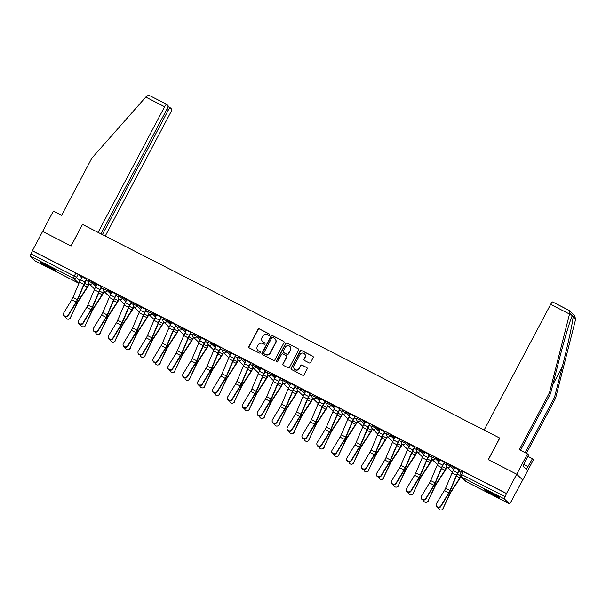 <?xml version="1.0" encoding="UTF-8"?>
<svg xmlns="http://www.w3.org/2000/svg" width="606" height="606" viewBox="0 0 606 606"><rect width="100%" height="100%" fill="white"/><g stroke="black" fill="none" stroke-linecap="round" stroke-linejoin="round"><path stroke-width="0.91" d="M269.67 335.004A0.757 0.735 -46 0 0 269.367 333.997L259.398 328.899A1.076 1.053 -46 0 0 257.959 329.369L248.899 346.488A1.076 1.053 -46 0 0 249.331 347.92L259.292 353.025A0.757 0.735 -46 0 0 260.171 351.813A0.757 0.735 -46 0 0 260.004 351.692L258.709 351.033A3.454 3.363 -46 0 1 257.323 346.45L258.08 345.026A3.454 3.363 -46 0 1 262.686 343.519L263.981 344.178A0.757 0.735 -46 0 0 264.852 342.966A0.757 0.735 -46 0 0 264.686 342.844L263.398 342.185A3.454 3.363 -46 0 1 262.004 337.603L262.762 336.178A3.454 3.363 -46 0 1 267.375 334.671L268.663 335.33A0.757 0.735 -46 0 0 269.67 335.004M269.617 334.217A0.757 0.735 -46 0 0 269.541 334.171L259.58 329.066A1.076 1.053 -46 0 0 258.133 329.535L249.074 346.655A1.076 1.053 -46 0 0 249.18 347.821M260.254 351.904A0.757 0.735 -46 0 0 260.179 351.859L258.709 351.033M264.936 343.064A0.757 0.735 -46 0 0 264.86 343.011L263.398 342.185M46.223 264.837A8.567 0.538 -152.1 0 0 40.011 262.148A8.567 0.538 -152.1 0 0 48.95 267.481A8.567 0.538 -152.1 0 0 55.161 270.17A8.567 0.538 -152.1 0 0 46.223 264.837M490.724 492.443A8.567 0.538 -152.1 0 0 484.512 489.754A8.567 0.538 -152.1 0 0 493.451 495.087A8.567 0.538 -152.1 0 0 499.655 497.776A8.567 0.538 -152.1 0 0 490.724 492.443M309.174 362.903A1.076 1.053 -46 0 0 310.613 362.433L313.158 357.631A1.076 1.053 -46 0 0 312.719 356.199L301.652 350.533A1.076 1.053 -46 0 0 300.212 351.003L291.145 368.122A1.076 1.053 -46 0 0 291.584 369.554L302.652 375.22A1.076 1.053 -46 0 0 304.091 374.75L307.166 368.948A1.076 1.053 -46 0 0 306.727 367.516L301.993 365.092A1.076 1.053 -46 0 0 300.553 365.562L299.031 368.44A2.886 2.81 -46 0 1 294.516 369.228A2.886 2.81 -46 0 1 294.008 365.873L299.978 354.601A2.886 2.81 -46 0 1 304.492 353.813A2.886 2.81 -46 0 1 304.992 357.169L304 359.047A1.076 1.053 -46 0 0 304.432 360.479L309.174 362.903M100.922 233.848L167.006 109.027A3.295 0.697 117.1 0 0 168.021 105.611L166.695 104.33A3.295 0.697 117.1 0 0 166.658 104.3A3.295 0.697 117.1 0 0 164.627 106.732L145.766 97.074L91.862 158.143L61.592 215.312L53.373 211.108L42.602 231.454L71.076 246.028L82.514 224.425L499.685 438.04L488.247 459.643L516.721 474.225L506.51 493.504L32.391 250.732L30.974 253.906L74.258 276.071L76.523 277.389L80.045 280.79M82.499 224.455L70.978 245.983L42.602 231.454L32.391 250.732M283.987 342.693A1.076 1.053 -46 0 0 283.555 341.261L272.488 335.595A1.076 1.053 -46 0 0 271.041 336.065L261.981 353.184A1.076 1.053 -46 0 0 262.413 354.616L273.48 360.282A1.076 1.053 -46 0 0 274.919 359.812L283.987 342.693M287.07 343.064L298.137 348.73A1.076 1.053 -46 0 1 298.569 350.162L289.509 367.281A1.076 1.053 -46 0 1 288.062 367.751L283.328 365.327A1.076 1.053 -46 0 1 282.896 363.895L286.57 356.957A1.076 1.053 -46 0 0 286.138 355.525L282.994 353.912A1.076 1.053 -46 0 0 281.555 354.381L277.722 361.615A0.757 0.735 -46 0 1 276.548 361.82A0.757 0.735 -46 0 1 276.412 360.941L285.631 343.534A1.076 1.053 -46 0 1 287.07 343.064L298.137 348.73M527.493 453.879L528.523 454.871L522.955 466.188L526.334 469.453L532.462 458.681L533.5 459.674L522.72 480.028L516.721 474.225L488.338 459.696L499.783 438.085L484.111 430.063L550.649 304.394A3.295 0.697 -62.9 0 1 552.68 301.962A3.295 0.697 -62.9 0 1 552.717 301.993L568.625 310.136C569.731 310.711 570.102 311.757 569.723 313.279L549.544 392.499L519.274 449.667L527.493 453.879L516.721 474.225L522.72 480.028L512.305 499.2M506.51 493.504L505.093 496.678A2.197 0.47 117.1 0 0 504.419 498.958L509.373 503.737A2.197 0.47 117.1 0 0 509.396 503.76A2.197 0.47 117.1 0 0 510.752 502.139L512.517 499.306M32.565 250.907L75.848 273.064L78.113 274.382L81.621 277.768M35.307 260.997A2.197 0.47 -62.9 0 1 35.277 260.989A2.197 0.47 -62.9 0 1 35.254 260.966L30.3 256.186A2.197 0.47 -62.9 0 1 30.974 253.906M86.787 279.214L80.265 275.753M101.687 286.843L95.165 283.388M116.594 294.478L110.072 291.016M131.502 302.114L124.98 298.652M146.41 309.742L139.888 306.288M161.31 317.377L154.788 313.916M176.217 325.005L169.695 321.551M191.125 332.641L184.603 329.179M206.032 340.277L199.51 336.815M220.932 347.905L214.41 344.45M235.84 355.54L229.318 352.078M250.748 363.168L244.226 359.714M265.655 370.804L259.133 367.342M280.555 378.439L274.033 374.978M295.463 386.067L288.941 382.606M310.37 393.703L303.848 390.241M325.278 401.331L318.756 397.877M340.178 408.967L333.656 405.505M355.086 416.595L348.564 413.14M369.993 424.23L363.471 420.769M384.901 431.866L378.379 428.404M399.808 439.494L393.279 436.04M414.709 447.13L408.186 443.668M429.616 454.758L423.094 451.303M444.524 462.393L438.002 458.931M459.431 470.029L452.909 466.567M446.372 464.302L446.902 463.189L450.758 465.196L454.265 468.582M431.464 456.674L431.995 455.553L435.85 457.56L439.358 460.946M416.557 449.038L417.095 447.925L420.943 449.932L424.45 453.318M401.649 441.41L402.187 440.289L406.035 442.297L409.542 445.683M386.749 433.775L387.279 432.661L391.135 434.669L394.635 438.055M371.842 426.139L372.372 425.026L376.228 427.033L379.735 430.419M356.934 418.511L357.472 417.398L361.32 419.397L364.827 422.783M342.026 410.876L342.564 409.762L346.412 411.769L349.92 415.155M327.126 403.248L327.657 402.126L331.512 404.134L335.012 407.52M312.219 395.612L312.749 394.498L316.605 396.506L320.112 399.892M297.311 387.976L297.849 386.863L301.697 388.87L305.204 392.256M282.404 380.348L282.941 379.235L286.789 381.235L290.297 384.628M267.504 372.713L268.034 371.599L271.889 373.607L275.389 376.993M252.596 365.085L253.126 363.964L256.982 365.971L260.489 369.357M237.688 357.449L238.226 356.336L242.074 358.343L245.581 361.729M222.781 349.813L223.319 348.7L227.167 350.707L230.674 354.093M207.881 342.185L208.411 341.072L212.267 343.079L215.766 346.465M192.973 334.55L193.503 333.436L197.359 335.444L200.866 338.83M178.066 326.922L178.596 325.801L182.451 327.808L185.959 331.194M163.158 319.286L163.696 318.173L167.544 320.18L171.051 323.566M148.258 311.658L148.788 310.537L152.644 312.544L156.143 315.931M133.35 304.023L133.881 302.909L137.736 304.916L141.243 308.302M118.443 296.387L118.973 295.274L122.829 297.281L126.336 300.667M103.535 288.759L104.073 287.645L107.921 289.645L111.428 293.031M88.627 281.123L89.165 280.01L93.021 282.017L96.521 285.403M88.423 281.525L86.173 280.373M80.212 275.851L82.121 276.821M506.684 493.678L461.81 470.824L460.219 473.824L505.093 496.678M95.119 283.479L97.021 284.456M103.331 289.153L101.073 288.001M110.019 291.115L111.928 292.092M118.238 296.788L115.981 295.637M124.927 298.743L126.836 299.72M133.138 304.424L130.888 303.265M139.834 306.378L141.743 307.356M148.046 312.052L145.796 310.901M154.742 314.014L156.643 314.984M162.953 319.688L160.704 318.529M169.65 321.642L171.551 322.619M177.861 327.316L175.604 326.164M184.55 329.278L186.459 330.255M192.761 334.951L190.511 333.8M199.457 336.906L201.366 337.883M207.669 342.579L205.419 341.428M214.365 344.541L216.266 345.518M222.576 350.215L220.326 349.064M229.273 352.169L231.174 353.146M237.484 357.851L235.226 356.692M244.173 359.805L246.081 360.782M252.384 365.479L250.134 364.327M259.08 367.441L260.989 368.418M267.291 373.114L265.042 371.963M273.988 375.069L275.889 376.046M282.199 380.742L279.949 379.591M288.895 382.704L290.797 383.681M297.107 388.378L294.849 387.226M303.795 390.332L305.704 391.309M312.007 396.013L309.757 394.854M318.703 397.968L320.612 398.945M326.914 403.641L324.664 402.49M333.611 405.603L335.519 406.573M341.822 411.277L339.572 410.126M348.518 413.231L350.419 414.209M356.729 418.905L354.472 417.754M363.418 420.867L365.327 421.844M371.63 426.541L369.38 425.389M378.326 428.495L380.235 429.472M386.537 434.176L384.287 433.017M393.233 436.131L395.142 437.108M401.445 441.804L399.195 440.653M408.141 443.766L410.042 444.736M416.352 449.44L414.095 448.288M423.041 451.394L424.95 452.371M431.252 457.068L429.003 455.917M437.949 459.03L439.858 460.007M446.16 464.704L443.91 463.552M452.856 466.658L454.765 467.635M461.022 472.309L458.818 471.18M262.61 341.625L262.784 341.792A3.454 3.363 -46 0 0 263.572 342.352M257.929 350.465L258.103 350.639A3.454 3.363 -46 0 0 258.883 351.2M283.881 341.526A1.076 1.053 -46 0 0 283.729 341.436L272.662 335.769A1.076 1.053 -46 0 0 271.223 336.239L262.156 353.359A1.076 1.053 -46 0 0 262.262 354.525M272.814 337.459A0.757 0.735 -46 0 0 271.806 337.784L263.845 352.813A0.757 0.735 -46 0 0 264.148 353.813L265.511 354.51A3.454 3.363 -46 0 0 270.125 353.003L275.563 342.731A3.454 3.363 -46 0 0 274.17 338.156L272.814 337.459M274.957 338.716L275.132 338.883A3.454 3.363 -46 0 1 275.738 342.905L270.299 353.177A3.454 3.363 -46 0 1 265.686 354.684L264.33 353.987M286.38 355.699L286.555 355.866A1.076 1.053 -46 0 1 286.744 357.123L283.07 364.07A1.076 1.053 -46 0 0 283.176 365.229M287.244 343.231A1.076 1.053 -46 0 0 285.805 343.708L276.586 361.108A0.757 0.735 -46 0 0 276.639 361.896M290.388 349.753A2.886 2.81 -46 0 0 289.88 346.39A2.886 2.81 -46 0 0 285.365 347.177L283.267 351.154A1.076 1.053 -46 0 0 283.699 352.586L286.843 354.192A1.076 1.053 -46 0 0 288.282 353.722L290.562 349.92A2.886 2.81 -46 0 0 290.054 346.556L289.88 346.39M283.456 352.404L283.631 352.578A1.076 1.053 -46 0 0 283.873 352.753L283.699 352.586M290.562 349.92L288.456 353.889A1.076 1.053 -46 0 1 287.017 354.358L283.873 352.753M304.492 353.813L304.666 353.98A2.886 2.81 -46 0 1 305.166 357.335L304.174 359.214A1.076 1.053 -46 0 0 304.28 360.381M294.516 369.228L294.69 369.402A2.886 2.81 -46 0 0 299.205 368.607L299.031 368.44M307.06 367.781A1.076 1.053 -46 0 0 306.901 367.683L302.167 365.259A1.076 1.053 -46 0 0 300.727 365.729L299.205 368.607M313.052 356.464A1.076 1.053 -46 0 0 312.893 356.366L301.826 350.7A1.076 1.053 -46 0 0 300.387 351.169L291.327 368.289A1.076 1.053 -46 0 0 291.433 369.455M70.713 317.718A2.53 2.416 72.6 0 1 69.273 318.998L68.879 319.127A2.53 2.416 -107.4 0 0 70.319 317.839L77.333 303.242A4.068 0.864 117.1 0 1 78.591 300.932L87.181 287.752A6.924 1.47 -62.9 0 0 88.506 285.494L89.317 283.972M65.706 316.893A2.53 2.416 -107.4 0 0 68.879 319.127M89.082 283.752L88.279 285.274A5.492 1.167 -62.9 0 1 87.226 287.07L78.636 300.25A5.492 1.167 117.1 0 0 76.932 303.364L70.319 317.839M82.166 276.73L80.575 279.737A6.924 1.47 117.1 0 0 79.416 282.161L72.962 297.402A4.068 0.864 -62.9 0 1 71.75 299.758L63.751 312.893A2.53 2.333 -4.3 0 0 65.387 316.302A2.53 2.333 -4.3 0 0 68.145 315.15L68.183 315.696A2.53 2.333 175.7 0 1 63.471 314.756L63.425 314.211M86.832 279.116L85.196 282.214A5.492 1.167 117.1 0 0 84.279 284.131L77.818 299.372A5.492 1.167 -62.9 0 1 76.189 302.561L68.183 315.696M86.56 278.98L84.969 281.995A6.924 1.47 117.1 0 0 83.817 284.411L77.356 299.652A4.068 0.864 -62.9 0 1 76.144 302.008L68.145 315.15M85.62 325.346A2.53 2.416 72.6 0 1 84.181 326.634L83.779 326.755A2.53 2.416 -107.4 0 0 85.226 325.475L92.241 310.878A4.068 0.864 117.1 0 1 93.498 308.568L102.088 295.387A6.924 1.47 -62.9 0 0 103.414 293.13L104.217 291.6M80.613 324.521A2.53 2.416 -107.4 0 0 83.779 326.755M103.99 291.38L103.187 292.91A5.492 1.167 -62.9 0 1 102.134 294.698L93.544 307.886A5.492 1.167 117.1 0 0 91.839 310.999L85.226 325.475M100.528 332.982A2.53 2.416 72.6 0 1 99.089 334.27L98.687 334.391A2.53 2.416 -107.4 0 0 100.126 333.103L107.141 318.506A4.068 0.864 117.1 0 1 108.406 316.203L116.996 303.015A6.924 1.47 -62.9 0 0 118.321 300.758L119.124 299.235M95.513 332.156A2.53 2.416 -107.4 0 0 98.687 334.391M118.897 299.016L118.087 300.538A5.492 1.167 -62.9 0 1 117.041 302.333L108.451 315.514A5.492 1.167 117.1 0 0 106.747 318.635L100.126 333.103M145.766 97.074L146.319 96.475C147.561 95.4 149.053 95.301 150.78 96.18L166.612 104.285M105.232 236.052L170.634 112.527A3.295 0.697 117.1 0 0 171.649 109.118L170.316 107.83A3.295 0.697 117.1 0 0 170.278 107.8A3.295 0.697 117.1 0 0 168.256 110.231L166.771 109.474M102.399 234.605L168.256 110.231M82.416 224.379L98.089 232.401L164.627 106.732M166.658 104.3L150.78 96.18M525.19 452.697L554.513 397.301L555.55 398.301L575.7 319.051L574.48 315.605L569.223 310.53L552.68 301.962M554.513 397.301L562.27 366.827C567.837 345.223 573.223 320.203 573.094 316.537L572.246 315.961M532.462 458.681L527.781 456.28M555.55 398.301L526.417 453.326M549.544 392.499L550.574 393.499L520.501 450.296M569.723 313.279L572.329 315.794C570.754 317.824 563.792 341.314 558.338 363.017L550.574 393.499M527.871 466.544L523.857 464.491M43.427 263.459A8.514 0.538 -152.1 0 0 52.154 268.079M51.26 267.557A7.416 0.47 27.9 0 1 44.367 263.913M487.928 491.065A8.514 0.538 -152.1 0 0 496.655 495.685M495.753 495.163A7.416 0.47 27.9 0 1 488.868 491.519M97.074 284.365L95.483 287.373A6.924 1.47 117.1 0 0 94.324 289.797L87.862 305.038A4.068 0.864 -62.9 0 1 86.658 307.393L78.659 320.529A2.53 2.333 -4.3 0 0 80.295 323.937A2.53 2.333 -4.3 0 0 83.052 322.778L83.09 323.331A2.53 2.333 175.7 0 1 78.379 322.392L78.333 321.839M101.74 286.752L100.104 289.842A5.492 1.167 117.1 0 0 99.187 291.766L92.726 307.007A5.492 1.167 -62.9 0 1 91.089 310.189L83.09 323.331M101.467 286.615L99.876 289.623A6.924 1.47 117.1 0 0 98.717 292.047L92.263 307.287A4.068 0.864 -62.9 0 1 91.051 309.643L83.052 322.778M111.981 291.994L110.383 295.008A6.924 1.47 117.1 0 0 109.231 297.425L102.77 312.666A4.068 0.864 -62.9 0 1 101.566 315.022L93.559 328.164A2.53 2.333 -4.3 0 0 95.203 331.565A2.53 2.333 -4.3 0 0 97.96 330.414L97.998 330.959A2.53 2.333 175.7 0 1 93.279 330.02L93.241 329.475M116.647 294.387L115.011 297.478A5.492 1.167 117.1 0 0 114.095 299.394L107.633 314.635A5.492 1.167 -62.9 0 1 105.997 317.824L97.998 330.959M116.375 294.243L114.784 297.258A6.924 1.47 117.1 0 0 113.625 299.675L107.164 314.915A4.068 0.864 -62.9 0 1 105.959 317.271L97.96 330.414M115.435 340.61A2.53 2.416 72.6 0 1 113.989 341.898L113.595 342.026A2.53 2.416 -107.4 0 0 115.034 340.739L122.048 326.142A4.068 0.864 117.1 0 1 123.313 323.831L131.903 310.651A6.924 1.47 -62.9 0 0 133.222 308.393L134.032 306.871M110.421 339.792A2.53 2.416 -107.4 0 0 113.595 342.026M133.805 306.651L132.994 308.174A5.492 1.167 -62.9 0 1 131.949 309.961L123.359 323.149A5.492 1.167 117.1 0 0 121.654 326.263L115.034 340.739M130.335 348.245A2.53 2.416 72.6 0 1 128.896 349.533L128.502 349.654A2.53 2.416 -107.4 0 0 129.942 348.367L136.956 333.77A4.068 0.864 117.1 0 1 138.213 331.467L146.803 318.286A6.924 1.47 -62.9 0 0 148.129 316.021L148.94 314.499M125.328 347.42A2.53 2.416 -107.4 0 0 128.502 349.654M148.712 314.279L147.902 315.802A5.492 1.167 -62.9 0 1 146.849 317.597L138.259 330.778A5.492 1.167 117.1 0 0 136.555 333.898L129.942 348.367M145.243 355.881A2.53 2.416 72.6 0 1 143.804 357.161L143.402 357.29A2.53 2.416 -107.4 0 0 144.849 356.002L151.864 341.405A4.068 0.864 117.1 0 1 153.121 339.095L161.711 325.914A6.924 1.47 -62.9 0 0 163.037 323.657L163.84 322.134M140.236 355.055A2.53 2.416 -107.4 0 0 143.402 357.29M163.612 321.915L162.809 323.437A5.492 1.167 -62.9 0 1 161.757 325.233L153.166 338.413A5.492 1.167 117.1 0 0 151.462 341.526L144.849 356.002M126.881 299.629L125.29 302.636A6.924 1.47 117.1 0 0 124.139 305.06L117.678 320.301A4.068 0.864 -62.9 0 1 116.466 322.657L108.466 335.792A2.53 2.333 -4.3 0 0 110.103 339.201A2.53 2.333 -4.3 0 0 112.86 338.042L112.905 338.595A2.53 2.333 175.7 0 1 108.186 337.656L108.148 337.11M131.547 302.015L129.911 305.106A5.492 1.167 117.1 0 0 128.995 307.03L122.541 322.271A5.492 1.167 -62.9 0 1 120.905 325.452L112.905 338.595M131.282 301.879L129.684 304.886A6.924 1.47 117.1 0 0 128.533 307.31L122.071 322.551A4.068 0.864 -62.9 0 1 120.867 324.907L112.86 338.042M141.789 307.257L140.198 310.272A6.924 1.47 117.1 0 0 139.039 312.688L132.585 327.929A4.068 0.864 -62.9 0 1 131.373 330.293L123.374 343.428A2.53 2.333 -4.3 0 0 125.01 346.829A2.53 2.333 -4.3 0 0 127.768 345.678L127.813 346.223A2.53 2.333 175.7 0 1 123.094 345.291L123.048 344.738M146.455 309.651L144.819 312.741A5.492 1.167 117.1 0 0 143.902 314.665L137.441 329.906A5.492 1.167 -62.9 0 1 135.812 333.088L127.813 346.223M146.182 309.514L144.592 312.522A6.924 1.47 117.1 0 0 143.44 314.938L136.979 330.179A4.068 0.864 -62.9 0 1 135.767 332.542L127.768 345.678M156.696 314.893L155.106 317.9A6.924 1.47 117.1 0 0 153.947 320.324L147.485 335.565A4.068 0.864 -62.9 0 1 146.281 337.921L138.282 351.056A2.53 2.333 -4.3 0 0 139.918 354.465A2.53 2.333 -4.3 0 0 142.675 353.306L142.713 353.859A2.53 2.333 175.7 0 1 138.001 352.919L137.956 352.374M161.363 317.279L159.726 320.369A5.492 1.167 117.1 0 0 158.81 322.294L152.348 337.534A5.492 1.167 -62.9 0 1 150.72 340.724L142.713 353.859M161.09 317.143L159.499 320.15A6.924 1.47 117.1 0 0 158.34 322.574L151.886 337.815A4.068 0.864 -62.9 0 1 150.674 340.171L142.675 353.306M160.151 363.509A2.53 2.416 72.6 0 1 158.711 364.797L158.31 364.918A2.53 2.416 -107.4 0 0 159.749 363.638L166.764 349.041A4.068 0.864 117.1 0 1 168.029 346.73L176.619 333.55A6.924 1.47 -62.9 0 0 177.944 331.293L178.747 329.762M155.136 362.683A2.53 2.416 -107.4 0 0 158.31 364.918M178.52 329.543L177.717 331.073A5.492 1.167 -62.9 0 1 176.664 332.861L168.074 346.041A5.492 1.167 117.1 0 0 166.37 349.162L159.749 363.638M171.604 322.528L170.006 325.536A6.924 1.47 117.1 0 0 168.854 327.96L162.393 343.201A4.068 0.864 -62.9 0 1 161.188 345.556L153.182 358.691A2.53 2.333 -4.3 0 0 154.825 362.1A2.53 2.333 -4.3 0 0 157.583 360.941L157.621 361.487A2.53 2.333 175.7 0 1 152.901 360.555L152.863 360.002M176.27 324.914L174.634 328.005A5.492 1.167 117.1 0 0 173.717 329.929L167.256 345.17A5.492 1.167 -62.9 0 1 165.62 348.352L157.621 361.487M175.998 324.778L174.407 327.785A6.924 1.47 117.1 0 0 173.248 330.209L166.786 345.45A4.068 0.864 -62.9 0 1 165.582 347.806L157.583 360.941M175.058 371.145A2.53 2.416 72.6 0 1 173.611 372.425L173.218 372.554A2.53 2.416 -107.4 0 0 174.657 371.266L181.671 356.669A4.068 0.864 117.1 0 1 182.936 354.366L191.526 341.178A6.924 1.47 -62.9 0 0 192.844 338.921L193.655 337.398M170.044 370.319A2.53 2.416 -107.4 0 0 173.218 372.554M193.428 337.178L192.617 338.701A5.492 1.167 -62.9 0 1 191.572 340.496L182.982 353.677A5.492 1.167 117.1 0 0 181.277 356.798L174.657 371.266M186.504 330.156L184.913 333.171A6.924 1.47 117.1 0 0 183.762 335.588L177.3 350.829A4.068 0.864 -62.9 0 1 176.088 353.184L168.089 366.327A2.53 2.333 -4.3 0 0 169.725 369.728A2.53 2.333 -4.3 0 0 172.483 368.577L172.528 369.122A2.53 2.333 175.7 0 1 167.809 368.183L167.771 367.637M191.17 332.55L189.534 335.641A5.492 1.167 117.1 0 0 188.617 337.557L182.164 352.798A5.492 1.167 -62.9 0 1 180.527 355.987L172.528 369.122M190.905 332.406L189.307 335.421A6.924 1.47 117.1 0 0 188.155 337.837L181.694 353.078A4.068 0.864 -62.9 0 1 180.49 355.434L172.483 368.577M189.958 378.773A2.53 2.416 72.6 0 1 188.519 380.06L188.125 380.189A2.53 2.416 -107.4 0 0 189.564 378.901L196.579 364.304A4.068 0.864 117.1 0 1 197.836 361.994L206.426 348.814A6.924 1.47 -62.9 0 0 207.752 346.556L208.562 345.034M184.951 377.947A2.53 2.416 -107.4 0 0 188.125 380.189M208.335 344.814L207.525 346.337A5.492 1.167 -62.9 0 1 206.472 348.124L197.882 361.312A5.492 1.167 117.1 0 0 196.185 364.426L189.564 378.901M201.412 337.792L199.821 340.799A6.924 1.47 117.1 0 0 198.662 343.223L192.208 358.464A4.068 0.864 -62.9 0 1 190.996 360.82L182.997 373.955A2.53 2.333 -4.3 0 0 184.633 377.364A2.53 2.333 -4.3 0 0 187.39 376.205L187.436 376.758A2.53 2.333 175.7 0 1 182.717 375.818L182.671 375.273M206.078 340.178L204.442 343.269A5.492 1.167 117.1 0 0 203.525 345.193L197.064 360.434A5.492 1.167 -62.9 0 1 195.435 363.615L187.436 376.758M205.805 340.042L204.214 343.049A6.924 1.47 117.1 0 0 203.063 345.473L196.602 360.714A4.068 0.864 -62.9 0 1 195.39 363.07L187.39 376.205M204.866 386.408A2.53 2.416 72.6 0 1 203.427 387.696L203.025 387.817A2.53 2.416 -107.4 0 0 204.472 386.53L211.486 371.932A4.068 0.864 117.1 0 1 212.744 369.63L221.334 356.449A6.924 1.47 -62.9 0 0 222.66 354.184L223.462 352.662M199.859 385.583A2.53 2.416 -107.4 0 0 203.025 387.817M223.235 352.442L222.432 353.965A5.492 1.167 -62.9 0 1 221.379 355.76L212.789 368.94A5.492 1.167 117.1 0 0 211.085 372.061L204.472 386.53M216.319 345.42L214.729 348.435A6.924 1.47 117.1 0 0 213.57 350.851L207.108 366.092A4.068 0.864 -62.9 0 1 205.904 368.448L197.904 381.591A2.53 2.333 -4.3 0 0 199.541 384.992A2.53 2.333 -4.3 0 0 202.298 383.84L202.336 384.386A2.53 2.333 175.7 0 1 197.624 383.454L197.579 382.901M220.985 347.814L219.349 350.904A5.492 1.167 117.1 0 0 218.433 352.828L211.971 368.062A5.492 1.167 -62.9 0 1 210.343 371.251L202.336 384.386M220.713 347.67L219.122 350.685A6.924 1.47 117.1 0 0 217.963 353.101L211.509 368.342A4.068 0.864 -62.9 0 1 210.297 370.705L202.298 383.84M219.773 394.044A2.53 2.416 72.6 0 1 218.334 395.324L217.933 395.453A2.53 2.416 -107.4 0 0 219.372 394.165L226.394 379.568A4.068 0.864 117.1 0 1 227.651 377.258L236.242 364.077A6.924 1.47 -62.9 0 0 237.567 361.82L238.37 360.297M214.759 393.218A2.53 2.416 -107.4 0 0 217.933 395.453M238.143 360.078L237.34 361.6A5.492 1.167 -62.9 0 1 236.287 363.395L227.697 376.576A5.492 1.167 117.1 0 0 225.993 379.689L219.372 394.165M231.227 353.056L229.629 356.063A6.924 1.47 117.1 0 0 228.477 358.487L222.016 373.728A4.068 0.864 -62.9 0 1 220.811 376.084L212.804 389.219A2.53 2.333 -4.3 0 0 214.448 392.627A2.53 2.333 -4.3 0 0 217.206 391.468L217.243 392.021A2.53 2.333 175.7 0 1 212.524 391.082L212.486 390.537M235.893 355.442L234.257 358.532A5.492 1.167 117.1 0 0 233.34 360.456L226.879 375.697A5.492 1.167 -62.9 0 1 225.243 378.886L217.243 392.021M235.62 355.305L234.03 358.313A6.924 1.47 117.1 0 0 232.871 360.737L226.409 375.978A4.068 0.864 -62.9 0 1 225.205 378.333L217.206 391.468M234.681 401.672A2.53 2.416 72.6 0 1 233.234 402.96L232.84 403.081A2.53 2.416 -107.4 0 0 234.28 401.801L241.294 387.204A4.068 0.864 117.1 0 1 242.559 384.893L251.149 371.713A6.924 1.47 -62.9 0 0 252.467 369.455L253.278 367.925M229.666 400.846A2.53 2.416 -107.4 0 0 232.84 403.081M253.05 367.706L252.24 369.236A5.492 1.167 -62.9 0 1 251.195 371.024L242.605 384.204A5.492 1.167 117.1 0 0 240.9 387.325L234.28 401.801M246.134 360.691L244.536 363.698A6.924 1.47 117.1 0 0 243.385 366.122L236.923 381.356A4.068 0.864 -62.9 0 1 235.711 383.719L227.712 396.854A2.53 2.333 -4.3 0 0 229.356 400.263A2.53 2.333 -4.3 0 0 232.106 399.104L232.151 399.649A2.53 2.333 175.7 0 1 227.432 398.718L227.394 398.165M250.793 363.077L249.157 366.168A5.492 1.167 117.1 0 0 248.24 368.092L241.786 383.333A5.492 1.167 -62.9 0 1 240.15 386.514L232.151 399.649M250.528 362.941L248.93 365.948A6.924 1.47 117.1 0 0 247.778 368.372L241.317 383.613A4.068 0.864 -62.9 0 1 240.112 385.969L232.106 399.104M249.581 409.308A2.53 2.416 72.6 0 1 248.142 410.588L247.748 410.716A2.53 2.416 -107.4 0 0 249.187 409.429L256.202 394.832A4.068 0.864 117.1 0 1 257.459 392.529L266.049 379.341A6.924 1.47 -62.9 0 0 267.375 377.083L268.185 375.561M244.574 408.482A2.53 2.416 -107.4 0 0 247.748 410.716M267.958 375.341L267.148 376.864A5.492 1.167 -62.9 0 1 266.095 378.659L257.505 391.84A5.492 1.167 117.1 0 0 255.808 394.96L249.187 409.429M261.034 368.319L259.444 371.326A6.924 1.47 117.1 0 0 258.285 373.75L251.831 388.991A4.068 0.864 -62.9 0 1 250.619 391.347L242.62 404.482A2.53 2.333 -4.3 0 0 244.256 407.891A2.53 2.333 -4.3 0 0 247.013 406.74L247.059 407.285A2.53 2.333 175.7 0 1 242.339 406.346L242.294 405.8M265.701 370.713L264.065 373.804A5.492 1.167 117.1 0 0 263.148 375.72L256.686 390.961A5.492 1.167 -62.9 0 1 255.058 394.15L247.059 407.285M265.436 370.569L263.837 373.584A6.924 1.47 117.1 0 0 262.686 376L256.224 391.241A4.068 0.864 -62.9 0 1 255.012 393.597L247.013 406.74M264.489 416.936A2.53 2.416 72.6 0 1 263.049 418.223L262.648 418.352A2.53 2.416 -107.4 0 0 264.095 417.064L271.109 402.467A4.068 0.864 117.1 0 1 272.367 400.157L280.957 386.976A6.924 1.47 -62.9 0 0 282.282 384.719L283.085 383.197M259.482 416.11A2.53 2.416 -107.4 0 0 262.648 418.352M282.858 382.977L282.055 384.499A5.492 1.167 -62.9 0 1 281.002 386.287L272.412 399.475A5.492 1.167 117.1 0 0 270.708 402.589L264.095 417.064M275.942 375.955L274.351 378.962A6.924 1.47 117.1 0 0 273.192 381.386L266.738 396.627A4.068 0.864 -62.9 0 1 265.526 398.983L257.527 412.118A2.53 2.333 -4.3 0 0 259.163 415.527A2.53 2.333 -4.3 0 0 261.921 414.368L261.959 414.921A2.53 2.333 175.7 0 1 257.247 413.981L257.202 413.436M280.608 378.341L278.972 381.432A5.492 1.167 117.1 0 0 278.056 383.356L271.594 398.596A5.492 1.167 -62.9 0 1 269.965 401.778L261.959 414.921M280.336 378.205L278.745 381.212A6.924 1.47 117.1 0 0 277.586 383.636L271.132 398.877A4.068 0.864 -62.9 0 1 269.92 401.233L261.921 414.368M279.396 424.571A2.53 2.416 72.6 0 1 277.957 425.859L277.556 425.98A2.53 2.416 -107.4 0 0 278.995 424.692L286.017 410.095A4.068 0.864 117.1 0 1 287.274 407.793L295.864 394.604A6.924 1.47 -62.9 0 0 297.19 392.347L297.993 390.825M274.382 423.745A2.53 2.416 -107.4 0 0 277.556 425.98M297.766 390.605L296.963 392.127A5.492 1.167 -62.9 0 1 295.91 393.923L287.32 407.103A5.492 1.167 117.1 0 0 285.615 410.224L278.995 424.692M290.85 383.583L289.251 386.598A6.924 1.47 117.1 0 0 288.1 389.014L281.638 404.255A4.068 0.864 -62.9 0 1 280.434 406.611L272.427 419.753A2.53 2.333 -4.3 0 0 274.071 423.155A2.53 2.333 -4.3 0 0 276.828 422.003L276.866 422.549A2.53 2.333 175.7 0 1 272.147 421.617L272.109 421.064M295.516 385.977L293.88 389.067A5.492 1.167 117.1 0 0 292.963 390.984L286.502 406.225A5.492 1.167 -62.9 0 1 284.865 409.414L276.866 422.549M295.243 385.833L293.652 388.847A6.924 1.47 117.1 0 0 292.493 391.264L286.04 406.505A4.068 0.864 -62.9 0 1 284.828 408.868L276.828 422.003M294.304 432.207A2.53 2.416 72.6 0 1 292.857 433.487L292.463 433.616A2.53 2.416 -107.4 0 0 293.902 432.328L300.917 417.731A4.068 0.864 117.1 0 1 302.182 415.421L310.772 402.24A6.924 1.47 -62.9 0 0 312.09 399.983L312.901 398.46M289.289 431.381A2.53 2.416 -107.4 0 0 292.463 433.616M312.673 398.24L311.863 399.763A5.492 1.167 -62.9 0 1 310.817 401.558L302.227 414.739A5.492 1.167 117.1 0 0 300.523 417.852L293.902 432.328M305.757 391.218L304.159 394.226A6.924 1.47 117.1 0 0 303.008 396.65L296.546 411.891A4.068 0.864 -62.9 0 1 295.334 414.246L287.335 427.382A2.53 2.333 -4.3 0 0 288.979 430.79A2.53 2.333 -4.3 0 0 291.728 429.631L291.774 430.184A2.53 2.333 175.7 0 1 287.055 429.245L287.017 428.7M310.423 393.605L308.78 396.695A5.492 1.167 117.1 0 0 307.863 398.619L301.409 413.86A5.492 1.167 -62.9 0 1 299.773 417.049L291.774 430.184M310.151 393.468L308.552 396.475A6.924 1.47 117.1 0 0 307.401 398.899L300.94 414.14A4.068 0.864 -62.9 0 1 299.735 416.496L291.728 429.631M309.204 439.835A2.53 2.416 72.6 0 1 307.765 441.123L307.371 441.244A2.53 2.416 -107.4 0 0 308.81 439.964L315.824 425.359A4.068 0.864 117.1 0 1 317.082 423.056L325.672 409.876A6.924 1.47 -62.9 0 0 326.998 407.618L327.808 406.088M304.197 439.009A2.53 2.416 -107.4 0 0 307.371 441.244M327.581 405.868L326.77 407.399A5.492 1.167 -62.9 0 1 325.717 409.186L317.127 422.367A5.492 1.167 117.1 0 0 315.431 425.488L308.81 439.964M320.657 398.846L319.067 401.861A6.924 1.47 117.1 0 0 317.915 404.278L311.454 419.519A4.068 0.864 -62.9 0 1 310.242 421.882L302.243 435.017A2.53 2.333 -4.3 0 0 303.879 438.426A2.53 2.333 -4.3 0 0 306.636 437.267L306.681 437.812A2.53 2.333 175.7 0 1 301.962 436.881L301.917 436.328M325.324 401.24L323.687 404.331A5.492 1.167 117.1 0 0 322.771 406.255L316.317 421.496A5.492 1.167 -62.9 0 1 314.681 424.677L306.681 437.812M325.058 401.104L323.46 404.111A6.924 1.47 117.1 0 0 322.309 406.535L315.847 421.776A4.068 0.864 -62.9 0 1 314.635 424.132L306.636 437.267M324.112 447.47A2.53 2.416 72.6 0 1 322.672 448.751L322.271 448.879A2.53 2.416 -107.4 0 0 323.718 447.592L330.732 432.995A4.068 0.864 117.1 0 1 331.99 430.692L340.58 417.504A6.924 1.47 -62.9 0 0 341.905 415.246L342.708 413.724M319.104 446.645A2.53 2.416 -107.4 0 0 322.271 448.879M342.481 413.504L341.678 415.027A5.492 1.167 -62.9 0 1 340.625 416.822L332.035 430.002A5.492 1.167 117.1 0 0 330.331 433.123L323.718 447.592M335.565 406.482L333.974 409.489A6.924 1.47 117.1 0 0 332.815 411.913L326.361 427.154A4.068 0.864 -62.9 0 1 325.149 429.51L317.15 442.645A2.53 2.333 -4.3 0 0 318.786 446.054A2.53 2.333 -4.3 0 0 321.544 444.902L321.581 445.448A2.53 2.333 175.7 0 1 316.87 444.509L316.824 443.963M340.231 408.868L338.595 411.966A5.492 1.167 117.1 0 0 337.678 413.883L331.217 429.124A5.492 1.167 -62.9 0 1 329.588 432.313L321.581 445.448M339.958 408.732L338.368 411.747A6.924 1.47 117.1 0 0 337.216 414.163L330.755 429.404A4.068 0.864 -62.9 0 1 329.543 431.76L321.544 444.902M339.019 455.098A2.53 2.416 72.6 0 1 337.58 456.386L337.178 456.507A2.53 2.416 -107.4 0 0 338.618 455.227L345.64 440.63A4.068 0.864 117.1 0 1 346.897 438.32L355.487 425.139A6.924 1.47 -62.9 0 0 356.813 422.882L357.616 421.359M334.004 454.273A2.53 2.416 -107.4 0 0 337.178 456.507M357.388 421.14L356.586 422.662A5.492 1.167 -62.9 0 1 355.533 424.45L346.943 437.638A5.492 1.167 117.1 0 0 345.238 440.751L338.618 455.227M350.473 414.118L348.874 417.125A6.924 1.47 117.1 0 0 347.723 419.549L341.261 434.79A4.068 0.864 -62.9 0 1 340.057 437.146L332.058 450.281A2.53 2.333 -4.3 0 0 333.694 453.689A2.53 2.333 -4.3 0 0 336.451 452.53L336.489 453.083A2.53 2.333 175.7 0 1 331.77 452.144L331.732 451.591M355.139 416.504L353.503 419.594A5.492 1.167 117.1 0 0 352.586 421.518L346.124 436.759A5.492 1.167 -62.9 0 1 344.488 439.941L336.489 453.083M354.866 416.367L353.275 419.375A6.924 1.47 117.1 0 0 352.116 421.799L345.662 437.04A4.068 0.864 -62.9 0 1 344.45 439.395L336.451 452.53M353.927 462.734A2.53 2.416 72.6 0 1 352.48 464.022L352.086 464.143A2.53 2.416 -107.4 0 0 353.525 462.855L360.54 448.258A4.068 0.864 117.1 0 1 361.805 445.955L370.395 432.767A6.924 1.47 -62.9 0 0 371.713 430.51L372.523 428.987M348.912 461.908A2.53 2.416 -107.4 0 0 352.086 464.143M372.296 428.768L371.486 430.29A5.492 1.167 -62.9 0 1 370.44 432.086L361.85 445.266A5.492 1.167 117.1 0 0 360.146 448.387L353.525 462.855M365.38 421.746L363.782 424.761A6.924 1.47 117.1 0 0 362.63 427.177L356.169 442.418A4.068 0.864 -62.9 0 1 354.964 444.774L346.958 457.916A2.53 2.333 -4.3 0 0 348.601 461.317A2.53 2.333 -4.3 0 0 351.359 460.166L351.397 460.712A2.53 2.333 175.7 0 1 346.677 459.772L346.64 459.227M370.046 424.139L368.41 427.23A5.492 1.167 117.1 0 0 367.494 429.146L361.032 444.387A5.492 1.167 -62.9 0 1 359.396 447.576L351.397 460.712M369.774 423.995L368.175 427.01A6.924 1.47 117.1 0 0 367.024 429.427L360.562 444.668A4.068 0.864 -62.9 0 1 359.358 447.023L351.359 460.166M368.827 470.362A2.53 2.416 72.6 0 1 367.387 471.65L366.994 471.779A2.53 2.416 -107.4 0 0 368.433 470.491L375.447 455.894A4.068 0.864 117.1 0 1 376.712 453.583L385.302 440.403A6.924 1.47 -62.9 0 0 386.62 438.146L387.431 436.623M363.82 469.544A2.53 2.416 -107.4 0 0 366.994 471.779M387.204 436.403L386.393 437.926A5.492 1.167 -62.9 0 1 385.348 439.714L376.758 452.902A5.492 1.167 117.1 0 0 375.053 456.015L368.433 470.491M380.28 429.381L378.689 432.389A6.924 1.47 117.1 0 0 377.538 434.813L371.077 450.053A4.068 0.864 -62.9 0 1 369.865 452.409L361.865 465.544A2.53 2.333 -4.3 0 0 363.502 468.953A2.53 2.333 -4.3 0 0 366.259 467.794L366.304 468.347A2.53 2.333 175.7 0 1 361.585 467.408L361.547 466.862M384.946 431.767L383.31 434.858A5.492 1.167 117.1 0 0 382.394 436.782L375.94 452.023A5.492 1.167 -62.9 0 1 374.303 455.204L366.304 468.347M384.681 431.631L383.083 434.638A6.924 1.47 117.1 0 0 381.931 437.062L375.47 452.303A4.068 0.864 -62.9 0 1 374.266 454.659L366.259 467.794M383.734 477.998A2.53 2.416 72.6 0 1 382.295 479.285L381.901 479.407A2.53 2.416 -107.4 0 0 383.34 478.126L390.355 463.522A4.068 0.864 117.1 0 1 391.612 461.219L400.202 448.039A6.924 1.47 -62.9 0 0 401.528 445.774L402.331 444.251M378.727 477.172A2.53 2.416 -107.4 0 0 381.901 479.407M402.104 444.031L401.301 445.554A5.492 1.167 -62.9 0 1 400.248 447.349L391.658 460.53A5.492 1.167 117.1 0 0 389.953 463.651L383.34 478.126M395.188 437.009L393.597 440.024A6.924 1.47 117.1 0 0 392.438 442.441L385.984 457.682A4.068 0.864 -62.9 0 1 384.772 460.045L376.773 473.18A2.53 2.333 -4.3 0 0 378.409 476.589A2.53 2.333 -4.3 0 0 381.166 475.43L381.204 475.975A2.53 2.333 175.7 0 1 376.493 475.043L376.447 474.49M399.854 439.403L398.218 442.494A5.492 1.167 117.1 0 0 397.301 444.418L390.84 459.659A5.492 1.167 -62.9 0 1 389.211 462.84L381.204 475.975M399.581 439.267L397.99 442.274A6.924 1.47 117.1 0 0 396.839 444.698L390.378 459.939A4.068 0.864 -62.9 0 1 389.166 462.295L381.166 475.43M398.642 485.633A2.53 2.416 72.6 0 1 397.203 486.913L396.801 487.042A2.53 2.416 -107.4 0 0 398.248 485.754L405.262 471.157A4.068 0.864 117.1 0 1 406.52 468.847L415.11 455.667A6.924 1.47 -62.9 0 0 416.436 453.409L417.239 451.887M393.627 484.808A2.53 2.416 -107.4 0 0 396.801 487.042M417.011 451.667L416.208 453.19A5.492 1.167 -62.9 0 1 415.155 454.985L406.565 468.165A5.492 1.167 117.1 0 0 404.861 471.279L398.248 485.754M410.095 444.645L408.505 447.652A6.924 1.47 117.1 0 0 407.346 450.076L400.884 465.317A4.068 0.864 -62.9 0 1 399.68 467.673L391.681 480.808A2.53 2.333 -4.3 0 0 393.317 484.217A2.53 2.333 -4.3 0 0 396.074 483.065L396.112 483.611A2.53 2.333 175.7 0 1 391.393 482.671L391.355 482.126M414.762 447.031L413.125 450.129A5.492 1.167 117.1 0 0 412.209 452.046L405.747 467.287A5.492 1.167 -62.9 0 1 404.111 470.476L396.112 483.611M414.489 446.895L412.898 449.91A6.924 1.47 117.1 0 0 411.739 452.326L405.285 467.567A4.068 0.864 -62.9 0 1 404.073 469.923L396.074 483.065M413.55 493.261A2.53 2.416 72.6 0 1 412.11 494.549L411.709 494.67A2.53 2.416 -107.4 0 0 413.148 493.39L420.163 478.793A4.068 0.864 117.1 0 1 421.428 476.483L430.018 463.302A6.924 1.47 -62.9 0 0 431.336 461.045L432.146 459.515M408.535 492.436A2.53 2.416 -107.4 0 0 411.709 494.67M431.919 459.295L431.108 460.825A5.492 1.167 -62.9 0 1 430.063 462.613L421.473 475.801A5.492 1.167 117.1 0 0 419.769 478.914L413.148 493.39M425.003 452.281L423.405 455.288A6.924 1.47 117.1 0 0 422.253 457.712L415.792 472.953A4.068 0.864 -62.9 0 1 414.587 475.309L406.581 488.444A2.53 2.333 -4.3 0 0 408.224 491.852A2.53 2.333 -4.3 0 0 410.982 490.693L411.019 491.246A2.53 2.333 175.7 0 1 406.3 490.307L406.262 489.754M429.669 454.667L428.033 457.757A5.492 1.167 117.1 0 0 427.116 459.681L420.655 474.922A5.492 1.167 -62.9 0 1 419.019 478.104L411.019 491.246M429.396 454.53L427.806 457.538A6.924 1.47 117.1 0 0 426.647 459.962L420.185 475.202A4.068 0.864 -62.9 0 1 418.981 477.558L410.982 490.693M428.457 500.897A2.53 2.416 72.6 0 1 427.01 502.185L426.616 502.306A2.53 2.416 -107.4 0 0 428.056 501.018L435.07 486.421A4.068 0.864 117.1 0 1 436.335 484.118L444.925 470.93A6.924 1.47 -62.9 0 0 446.243 468.673L447.054 467.15M423.442 500.071A2.53 2.416 -107.4 0 0 426.616 502.306M446.827 466.931L446.016 468.453A5.492 1.167 -62.9 0 1 444.971 470.248L436.381 483.429A5.492 1.167 117.1 0 0 434.676 486.55L428.056 501.018M439.903 459.909L438.312 462.923A6.924 1.47 117.1 0 0 437.161 465.34L430.699 480.581A4.068 0.864 -62.9 0 1 429.487 482.937L421.488 496.079A2.53 2.333 -4.3 0 0 423.124 499.48A2.53 2.333 -4.3 0 0 425.882 498.329L425.927 498.874A2.53 2.333 175.7 0 1 421.208 497.935L421.17 497.39M444.569 462.302L442.933 465.393A5.492 1.167 117.1 0 0 442.016 467.309L435.562 482.55A5.492 1.167 -62.9 0 1 433.926 485.739L425.927 498.874M444.304 462.158L442.706 465.173A6.924 1.47 117.1 0 0 441.554 467.59L435.093 482.83A4.068 0.864 -62.9 0 1 433.888 485.186L425.882 498.329M443.357 508.525A2.53 2.416 72.6 0 1 441.918 509.813L441.524 509.941A2.53 2.416 -107.4 0 0 442.963 508.654L449.978 494.057A4.068 0.864 117.1 0 1 451.235 491.746L459.825 478.566A6.924 1.47 -62.9 0 0 460.931 476.717M438.35 507.707A2.53 2.416 -107.4 0 0 441.524 509.941M460.704 476.498A5.492 1.167 -62.9 0 1 459.871 477.876L451.281 491.065A5.492 1.167 117.1 0 0 449.576 494.178L442.963 508.654M454.811 467.544L453.22 470.551A6.924 1.47 117.1 0 0 452.061 472.975L445.607 488.216A4.068 0.864 -62.9 0 1 444.395 490.572L436.396 503.707A2.53 2.333 -4.3 0 0 438.032 507.116A2.53 2.333 -4.3 0 0 440.789 505.957L440.835 506.51A2.53 2.333 175.7 0 1 436.115 505.571L436.07 505.025M459.477 469.93L457.841 473.021A5.492 1.167 117.1 0 0 456.924 474.945L450.463 490.186A5.492 1.167 -62.9 0 1 448.834 493.367L440.835 506.51M459.204 469.794L457.613 472.801A6.924 1.47 117.1 0 0 456.462 475.225L450 490.466A4.068 0.864 -62.9 0 1 448.788 492.822L440.789 505.957M504.419 498.958L461.136 476.793L466.09 481.581L509.373 503.737M78.113 274.382L76.523 277.389A2.197 2.144 -46 0 1 73.584 278.343L30.3 256.186M35.254 260.966L78.538 283.131L73.584 278.343A2.197 0.47 -62.9 0 1 74.258 276.071L75.848 273.064M450.758 465.196L450.19 466.264L453.697 469.65M435.85 457.56L435.29 458.628L438.789 462.014M420.943 449.932L420.382 451L423.882 454.386M406.035 442.297L405.475 443.365L408.982 446.751M391.135 434.669L390.567 435.729L394.074 439.115M376.228 427.033L375.659 428.101L379.167 431.487M361.32 419.397L360.759 420.466L364.259 423.852M346.412 411.769L345.852 412.837L349.359 416.224M331.512 404.134L330.944 405.202L334.451 408.588M316.605 396.506L316.037 397.566L319.544 400.952M301.697 388.87L301.137 389.938L304.636 393.324M286.789 381.235L286.229 382.303L289.736 385.689M271.889 373.607L271.321 374.675L274.829 378.061M256.982 365.971L256.414 367.039L259.921 370.425M242.074 358.343L241.514 359.403L245.013 362.789M227.167 350.707L226.606 351.775L230.113 355.161M212.267 343.079L211.699 344.14L215.206 347.526M197.359 335.444L196.791 336.512L200.298 339.898M182.451 327.808L181.891 328.876L185.391 332.262M167.544 320.18L166.983 321.241L170.491 324.634M152.644 312.544L152.076 313.613L155.583 316.999M137.736 304.916L137.168 305.977L140.675 309.363M122.829 297.281L122.268 298.349L125.768 301.735M107.921 289.645L107.36 290.713L110.868 294.099M93.021 282.017L92.453 283.085L95.96 286.471M88.597 281.078L92.453 283.085A2.197 2.144 134 0 1 89.014 283.684A2.197 2.197 0 0 1 88.597 281.078M94.71 288.933A2.197 2.144 134 0 1 94.468 288.827A2.197 2.144 -46 0 1 93.968 288.471A2.197 2.197 0 0 0 94.703 288.941M103.505 288.706L107.36 290.713A2.197 2.144 134 0 1 103.921 291.319A2.197 2.197 0 0 1 103.505 288.706M118.412 296.342L122.268 298.349A2.197 2.144 134 0 1 118.829 298.947A2.197 2.197 0 0 1 118.412 296.342M133.32 303.97L137.168 305.977A2.197 2.144 134 0 1 133.729 306.583A2.197 2.197 0 0 1 133.32 303.97M148.22 311.605L152.076 313.613A2.197 2.144 134 0 1 148.637 314.211A2.197 2.197 0 0 1 148.22 311.605M163.128 319.241L166.983 321.241A2.197 2.144 134 0 1 163.544 321.847A2.197 2.197 0 0 1 163.128 319.241M178.035 326.869L181.891 328.876A2.197 2.144 134 0 1 178.452 329.475A2.197 2.197 0 0 1 178.035 326.869M192.943 334.504L196.791 336.512A2.197 2.144 134 0 1 193.359 337.11A2.197 2.197 0 0 1 192.943 334.504M207.843 342.132L211.699 344.14A2.197 2.144 134 0 1 208.259 344.746A2.197 2.197 0 0 1 207.843 342.132M222.75 349.768L226.606 351.775A2.197 2.144 134 0 1 223.167 352.374A2.197 2.197 0 0 1 222.75 349.768M237.658 357.404L241.514 359.403A2.197 2.144 134 0 1 238.075 360.009A2.197 2.197 0 0 1 237.658 357.404M252.566 365.032L256.414 367.039A2.197 2.144 134 0 1 252.982 367.637A2.197 2.197 0 0 1 252.566 365.032M267.473 372.667L271.321 374.675A2.197 2.144 134 0 1 267.882 375.273A2.197 2.197 0 0 1 267.473 372.667M282.373 380.295L286.229 382.303A2.197 2.144 134 0 1 282.79 382.909A2.197 2.197 0 0 1 282.373 380.295M297.281 387.931L301.137 389.938A2.197 2.144 134 0 1 297.697 390.537A2.197 2.197 0 0 1 297.281 387.931M312.188 395.559L316.037 397.566A2.197 2.144 134 0 1 312.605 398.172A2.197 2.197 0 0 1 312.188 395.559M327.096 403.195L330.944 405.202A2.197 2.144 134 0 1 327.505 405.8A2.197 2.197 0 0 1 327.096 403.195M341.996 410.83L345.852 412.837A2.197 2.144 134 0 1 342.413 413.436A2.197 2.197 0 0 1 341.996 410.83M356.904 418.458L360.759 420.466A2.197 2.144 134 0 1 357.32 421.072A2.197 2.197 0 0 1 356.904 418.458M371.811 426.094L375.659 428.101A2.197 2.144 134 0 1 372.228 428.7A2.197 2.197 0 0 1 371.811 426.094M386.719 433.722L390.567 435.729A2.197 2.144 134 0 1 387.128 436.335A2.197 2.197 0 0 1 386.719 433.722M401.619 441.357L405.475 443.365A2.197 2.144 134 0 1 402.036 443.963A2.197 2.197 0 0 1 401.619 441.357M416.527 448.993L420.382 451A2.197 2.144 134 0 1 416.943 451.599A2.197 2.197 0 0 1 416.527 448.993M431.434 456.621L435.29 458.628A2.197 2.144 134 0 1 431.851 459.234A2.197 2.197 0 0 1 431.434 456.621M446.342 464.257L450.19 466.264A2.197 2.144 134 0 1 446.751 466.862A2.197 2.197 0 0 1 446.342 464.257M109.61 296.561A2.197 2.144 134 0 1 109.375 296.463A2.197 2.144 -46 0 1 108.875 296.099A2.197 2.197 0 0 0 109.61 296.569M124.518 304.197A2.197 2.144 134 0 1 124.283 304.091A2.197 2.144 -46 0 1 123.783 303.735A2.197 2.197 0 0 0 124.518 304.204M139.425 311.825A2.197 2.144 134 0 1 139.191 311.726A2.197 2.144 -46 0 1 138.683 311.363A2.197 2.197 0 0 0 139.418 311.832M154.333 319.46A2.197 2.144 134 0 1 154.091 319.354A2.197 2.144 -46 0 1 153.591 318.998A2.197 2.197 0 0 0 154.325 319.468M169.233 327.096A2.197 2.144 134 0 1 168.998 326.99A2.197 2.144 -46 0 1 168.498 326.634A2.197 2.197 0 0 0 169.233 327.104M184.141 334.724A2.197 2.144 134 0 1 183.906 334.618A2.197 2.144 -46 0 1 183.406 334.262A2.197 2.197 0 0 0 184.141 334.732M199.048 342.36A2.197 2.144 134 0 1 198.813 342.254A2.197 2.144 -46 0 1 198.306 341.898A2.197 2.197 0 0 0 199.041 342.367M213.956 349.988A2.197 2.144 134 0 1 213.713 349.889A2.197 2.144 -46 0 1 213.214 349.526A2.197 2.197 0 0 0 213.948 349.995M228.856 357.623A2.197 2.144 134 0 1 228.621 357.517A2.197 2.144 -46 0 1 228.121 357.161A2.197 2.197 0 0 0 228.856 357.631M243.763 365.259A2.197 2.144 134 0 1 243.529 365.153A2.197 2.144 -46 0 1 243.029 364.797A2.197 2.197 0 0 0 243.763 365.266M258.671 372.887A2.197 2.144 134 0 1 258.436 372.781A2.197 2.144 -46 0 1 257.936 372.425A2.197 2.197 0 0 0 258.671 372.895M273.579 380.523A2.197 2.144 134 0 1 273.336 380.416A2.197 2.144 -46 0 1 272.836 380.06A2.197 2.197 0 0 0 273.571 380.53M288.486 388.151A2.197 2.144 134 0 1 288.244 388.052A2.197 2.144 -46 0 1 287.744 387.688A2.197 2.197 0 0 0 288.479 388.158M303.386 395.786A2.197 2.144 134 0 1 303.151 395.68A2.197 2.144 -46 0 1 302.652 395.324A2.197 2.197 0 0 0 303.386 395.794M318.294 403.414A2.197 2.144 134 0 1 318.059 403.316A2.197 2.144 -46 0 1 317.559 402.96A2.197 2.197 0 0 0 318.294 403.429M333.202 411.05A2.197 2.144 134 0 1 332.959 410.944A2.197 2.144 -46 0 1 332.459 410.588A2.197 2.197 0 0 0 333.194 411.057M348.109 418.685A2.197 2.144 134 0 1 347.867 418.579A2.197 2.144 -46 0 1 347.367 418.223A2.197 2.197 0 0 0 348.102 418.693M363.009 426.313A2.197 2.144 134 0 1 362.774 426.215A2.197 2.144 -46 0 1 362.274 425.851A2.197 2.197 0 0 0 363.009 426.321M377.917 433.949A2.197 2.144 134 0 1 377.682 433.843A2.197 2.144 -46 0 1 377.182 433.487A2.197 2.197 0 0 0 377.917 433.957M392.824 441.577A2.197 2.144 134 0 1 392.582 441.479A2.197 2.144 -46 0 1 392.082 441.123A2.197 2.197 0 0 0 392.817 441.585M407.732 449.213A2.197 2.144 134 0 1 407.49 449.107A2.197 2.144 -46 0 1 406.99 448.751A2.197 2.197 0 0 0 407.724 449.22M422.632 456.848A2.197 2.144 134 0 1 422.397 456.742A2.197 2.144 -46 0 1 421.897 456.386A2.197 2.197 0 0 0 422.632 456.856M437.54 464.476A2.197 2.144 134 0 1 437.305 464.378A2.197 2.144 -46 0 1 436.805 464.014A2.197 2.197 0 0 0 437.54 464.484M452.447 472.112A2.197 2.144 134 0 1 452.205 472.006A2.197 2.144 -46 0 1 451.705 471.65A2.197 2.197 0 0 0 452.44 472.119M463.401 471.513L461.81 474.513A2.197 0.47 -62.9 0 0 461.136 476.793A2.197 2.144 134 0 1 460.636 476.437L465.59 481.217A2.197 2.197 0 0 0 466.112 481.596A2.197 0.47 117.1 0 0 466.143 481.603M460.249 473.877L460.219 473.824A2.197 2.197 0 0 0 460.636 476.437M509.396 503.76L466.112 481.596A2.197 0.47 117.1 0 1 466.09 481.581A2.197 2.144 134 0 1 465.59 481.217M78.538 283.131A2.197 0.47 117.1 0 0 78.56 283.154A2.197 2.197 0 0 0 78.939 283.297A2.197 2.144 -46 0 1 78.538 283.131M84.605 283.396L88.279 285.274M75.992 302.886L76.932 303.364M77.659 299.75L78.636 300.25M83.787 285.305L87.226 287.07M84.969 281.995L80.575 279.737M77.356 299.652L72.962 297.402M83.817 284.411L79.416 282.161M76.144 302.008L71.75 299.758M99.513 291.031L103.187 292.91M90.892 310.514L91.839 310.999M92.566 307.378L93.544 307.886M98.687 292.933L102.134 294.698M114.42 298.66L118.087 300.538M105.8 318.15L106.747 318.635M107.467 315.014L108.451 315.514M113.595 300.568L117.041 302.333M167.998 106.641L170.233 107.785M575.7 319.051L573.094 316.537M569.511 314.052L550.649 304.394M552.823 384.674L562.27 366.827M99.876 289.623L95.483 287.373M92.263 307.287L87.862 305.038M98.717 292.047L94.324 289.797M91.051 309.643L86.658 307.393M114.784 297.258L110.383 295.008M107.164 314.915L102.77 312.666M113.625 299.675L109.231 297.425M105.959 317.271L101.566 315.022M129.328 306.295L132.994 308.174M120.708 325.778L121.654 326.263M122.374 322.642L123.359 323.149M128.502 308.204L131.949 309.961M144.228 313.923L147.902 315.802M135.615 333.414L136.555 333.898M137.282 330.278L138.259 330.778M143.41 315.832L146.849 317.597M159.136 321.559L162.809 323.437M150.515 341.049L151.462 341.526M152.189 337.913L153.166 338.413M158.31 323.468L161.757 325.233M129.684 304.886L125.29 302.636M122.071 322.551L117.678 320.301M128.533 307.31L124.139 305.06M120.867 324.907L116.466 322.657M144.592 312.522L140.198 310.272M136.979 330.179L132.585 327.929M143.44 314.938L139.039 312.688M135.767 332.542L131.373 330.293M159.499 320.15L155.106 317.9M151.886 337.815L147.485 335.565M158.34 322.574L153.947 320.324M150.674 340.171L146.281 337.921M174.043 329.187L177.717 331.073M165.423 348.677L166.37 349.162M167.089 345.541L168.074 346.041M173.218 331.096L176.664 332.861M174.407 327.785L170.006 325.536M166.786 345.45L162.393 343.201M173.248 330.209L168.854 327.96M165.582 347.806L161.188 345.556M188.951 336.822L192.617 338.701M180.33 356.313L181.277 356.798M181.997 353.177L182.982 353.677M188.125 338.731L191.572 340.496M189.307 335.421L184.913 333.171M181.694 353.078L177.3 350.829M188.155 337.837L183.762 335.588M180.49 355.434L176.088 353.184M203.851 344.458L207.525 346.337M195.238 363.941L196.185 364.426M196.905 360.805L197.882 361.312M203.033 346.367L206.472 348.124M204.214 343.049L199.821 340.799M196.602 360.714L192.208 358.464M203.063 345.473L198.662 343.223M195.39 363.07L190.996 360.82M218.758 352.086L222.432 353.965M210.138 371.576L211.085 372.061M211.812 368.44L212.789 368.94M217.933 353.995L221.379 355.76M219.122 350.685L214.729 348.435M211.509 368.342L207.108 366.092M217.963 353.101L213.57 350.851M210.297 370.705L205.904 368.448M233.666 359.722L237.34 361.6M225.046 379.204L225.993 379.689M226.712 376.076L227.697 376.576M232.84 361.63L236.287 363.395M234.03 358.313L229.629 356.063M226.409 375.978L222.016 373.728M232.871 360.737L228.477 358.487M225.205 378.333L220.811 376.084M248.574 367.35L252.24 369.236M239.953 386.84L240.9 387.325M241.62 383.704L242.605 384.204M247.748 369.259L251.195 371.024M248.93 365.948L244.536 363.698M241.317 383.613L236.923 381.356M247.778 368.372L243.385 366.122M240.112 385.969L235.711 383.719M263.474 374.985L267.148 376.864M254.861 394.476L255.808 394.96M256.527 391.34L257.505 391.84M262.656 376.894L266.095 378.659M263.837 373.584L259.444 371.326M256.224 391.241L251.831 388.991M262.686 376L258.285 373.75M255.012 393.597L250.619 391.347M278.381 382.621L282.055 384.499M269.761 402.104L270.708 402.589M271.435 398.968L272.412 399.475M277.556 384.522L281.002 386.287M278.745 381.212L274.351 378.962M271.132 398.877L266.738 396.627M277.586 383.636L273.192 381.386M269.92 401.233L265.526 398.983M293.289 390.249L296.963 392.127M284.668 409.739L285.615 410.224M286.343 406.603L287.32 407.103M292.463 392.158L295.91 393.923M293.652 388.847L289.251 386.598M286.04 406.505L281.638 404.255M292.493 391.264L288.1 389.014M284.828 408.868L280.434 406.611M308.196 397.884L311.863 399.763M299.576 417.367L300.523 417.852M301.243 414.239L302.227 414.739M307.371 399.793L310.817 401.558M308.552 396.475L304.159 394.226M300.94 414.14L296.546 411.891M307.401 398.899L303.008 396.65M299.735 416.496L295.334 414.246M323.096 405.512L326.77 407.399M314.484 425.003L315.431 425.488M316.15 421.867L317.127 422.367M322.278 407.421L325.717 409.186M323.46 404.111L319.067 401.861M315.847 421.776L311.454 419.519M322.309 406.535L317.915 404.278M314.635 424.132L310.242 421.882M338.004 413.148L341.678 415.027M329.391 432.639L330.331 433.123M331.058 429.502L332.035 430.002M337.178 415.057L340.625 416.822M338.368 411.747L333.974 409.489M330.755 429.404L326.361 427.154M337.216 414.163L332.815 411.913M329.543 431.76L325.149 429.51M352.912 420.784L356.586 422.662M344.291 440.267L345.238 440.751M345.965 437.131L346.943 437.638M352.086 422.685L355.533 424.45M353.275 419.375L348.874 417.125M345.662 437.04L341.261 434.79M352.116 421.799L347.723 419.549M344.45 439.395L340.057 437.146M367.819 428.412L371.486 430.29M359.199 447.902L360.146 448.387M360.865 444.766L361.85 445.266M366.994 430.321L370.44 432.086M368.175 427.01L363.782 424.761M360.562 444.668L356.169 442.418M367.024 429.427L362.63 427.177M359.358 447.023L354.964 444.774M382.727 436.047L386.393 437.926M374.107 455.53L375.053 456.015M375.773 452.394L376.758 452.902M381.901 437.956L385.348 439.714M383.083 434.638L378.689 432.389M375.47 452.303L371.077 450.053M381.931 437.062L377.538 434.813M374.266 454.659L369.865 452.409M397.627 443.675L401.301 445.554M389.014 463.166L389.953 463.651M390.681 460.03L391.658 460.53M396.809 445.584L400.248 447.349M397.99 442.274L393.597 440.024M390.378 459.939L385.984 457.682M396.839 444.698L392.438 442.441M389.166 462.295L384.772 460.045M412.534 451.311L416.208 453.19M403.914 470.801L404.861 471.279M405.588 467.665L406.565 468.165M411.709 453.22L415.155 454.985M412.898 449.91L408.505 447.652M405.285 467.567L400.884 465.317M411.739 452.326L407.346 450.076M404.073 469.923L399.68 467.673M427.442 458.947L431.108 460.825M418.822 478.429L419.769 478.914M420.488 475.293L421.473 475.801M426.616 460.848L430.063 462.613M427.806 457.538L423.405 455.288M420.185 475.202L415.792 472.953M426.647 459.962L422.253 457.712M418.981 477.558L414.587 475.309M442.35 466.575L446.016 468.453M433.729 486.065L434.676 486.55M435.396 482.929L436.381 483.429M441.524 468.483L444.971 470.248M442.706 465.173L438.312 462.923M435.093 482.83L430.699 480.581M441.554 467.59L437.161 465.34M433.888 485.186L429.487 482.937M457.25 474.21L460.121 475.68M448.637 493.693L449.576 494.178M450.303 490.557L451.281 491.065M456.432 476.119L459.871 477.876M457.613 472.801L453.22 470.551M450 490.466L445.607 488.216M456.462 475.225L452.061 472.975M448.788 492.822L444.395 490.572M93.968 288.471L89.014 283.684M108.875 296.099L103.921 291.319M123.783 303.735L118.829 298.947M138.683 311.363L133.729 306.583M153.591 318.998L148.637 314.211M168.498 326.634L163.544 321.847M183.406 334.262L178.452 329.475M198.306 341.898L193.359 337.11M213.214 349.526L208.259 344.746M228.121 357.161L223.167 352.374M243.029 364.797L238.075 360.009M257.936 372.425L252.982 367.637M272.836 380.06L267.882 375.273M287.744 387.688L282.79 382.909M302.652 395.324L297.697 390.537M317.559 402.96L312.605 398.172M332.459 410.588L327.505 405.8M347.367 418.223L342.413 413.436M362.274 425.851L357.32 421.072M377.182 433.487L372.228 428.7M392.082 441.123L387.128 436.335M406.99 448.751L402.036 443.963M421.897 456.386L416.943 451.599M436.805 464.014L431.851 459.234M451.705 471.65L446.751 466.862M35.277 260.989L78.56 283.154M170.278 107.8L167.998 106.633"/></g></svg>
